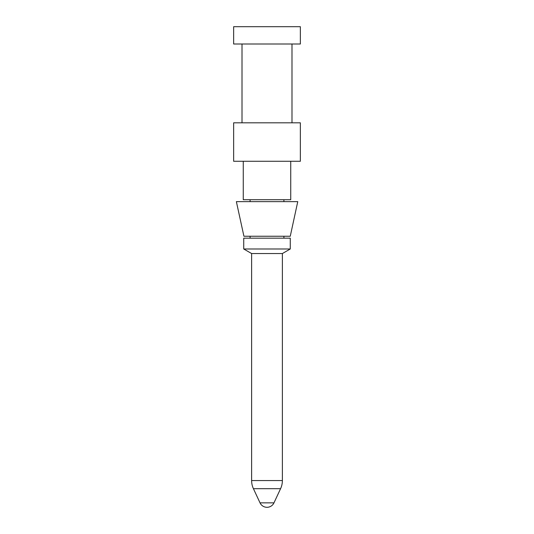 <?xml version="1.0" encoding="UTF-8"?>
<svg xmlns="http://www.w3.org/2000/svg" width="534" height="534" viewBox="0 0 534 534"><rect width="100%" height="100%" fill="white"/><g stroke="black" fill="none" stroke-linecap="round" stroke-linejoin="round"><path stroke-width="0.8" d="M267 248.991L243.738 248.991L243.738 238.164L290.262 238.164L290.262 248.991L267 248.991M282.379 480.56L282.379 253.543L251.621 253.543L251.621 480.56A19.224 19.224 0 0 0 253.423 488.69L280.577 488.69A19.224 19.224 0 0 0 282.379 480.56L251.621 480.56M243.918 236.242L236.375 201.638L243.918 236.242L290.262 236.242L297.758 201.638L236.375 201.638M290.743 161.268L290.743 199.716L243.257 199.716L243.257 161.268M300.355 161.268L233.645 161.268L233.645 122.82L300.355 122.82L300.355 161.268M291.991 122.82L291.991 44.002M242.009 122.82L242.009 44.002M300.355 44.002L233.645 44.002L233.645 26.7L300.355 26.7L300.355 44.002M260.031 502.861L273.969 502.861A7.69 7.69 0 0 1 260.031 502.861L253.423 488.69M283.914 201.638L283.914 199.716M283.914 238.164L283.914 236.242M250.086 238.164L250.086 236.242M250.086 201.638L250.086 199.716M251.621 253.543L243.738 248.991M273.969 502.861L280.577 488.69M282.379 253.543L290.262 248.991"/></g></svg>
